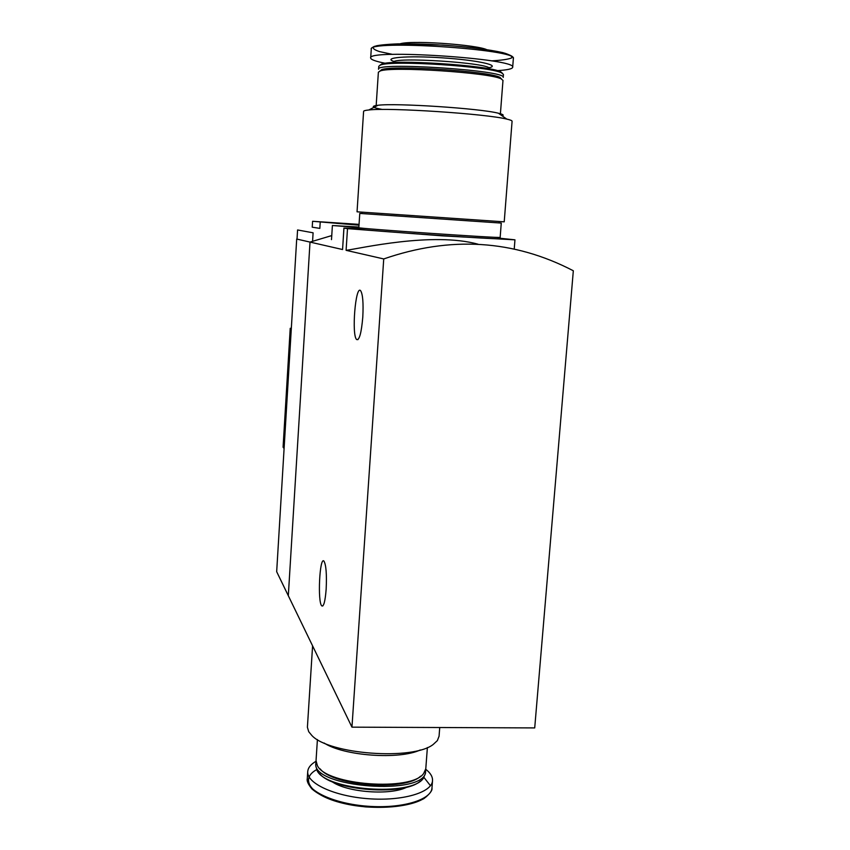 <?xml version="1.0" encoding="UTF-8"?>
<svg xmlns="http://www.w3.org/2000/svg" width="850" height="850" viewBox="0 0 850 850"><rect width="100%" height="100%" fill="white"/><g stroke="black" fill="none" stroke-linecap="round" stroke-linejoin="round"><path stroke-width="1.27" d="M351.953 727.154L534.714 727.919L573.325 270.767C513.687 239.774 450.489 235.833 383.733 258.942L351.953 727.154L288.309 595.712L310.016 242.091L296.703 239.041L276.675 571.689L288.309 595.712L310.016 242.091L331.766 235.577L310.016 242.091L342.571 249.528L343.91 228.097L360.91 228.65M497.962 238.042L514.962 239.827L442 235.833L347.501 228.639L346.099 250.336C359.699 248.561 432.714 231.572 478.157 244.248M347.501 228.639L343.953 228.14L342.571 249.528M383.733 258.942L346.099 250.336M326.166 589.146C326.846 574.239 326.103 564.899 323.956 561.128C319.6 556.059 317.411 602.809 321.842 605.933C323.776 606.709 325.221 601.109 326.166 589.146M362.791 317.103C363.513 302.993 362.791 294.196 360.634 290.721C355.534 284.431 351.422 335.399 356.649 339.543C359.359 340.467 361.409 332.987 362.791 317.103M358.849 227.587L332.392 225.516L358.881 227.035M358.859 227.481L342.093 226.143L358.881 227.141M439.078 736.153L437.389 740.584L433.203 744.462C413.047 760.612 329.046 754.386 311.876 735.516L308.72 731.701L307.402 727.292L312.587 645.851M420.261 749.976C399.096 759.953 343.623 755.926 324.094 743.006M427.38 747.543L425.786 768.761L423.693 773.415C411.804 791.679 326.071 785.294 317.348 765.531L316.041 760.633L317.411 739.574M420.569 776.188C405.312 791.308 333.115 786.048 320.163 768.889M425.606 769.877L425.606 771.194C426.87 796.471 310.473 787.801 315.881 763.066L316.062 761.919M425.436 773.479L423.268 778.43C411.219 796.747 325.943 790.394 317.071 770.546L315.722 765.542L315.881 763.066M420.314 781.076C404.579 796.11 333.179 790.904 319.738 773.766M425.733 769.25C430.525 773.001 432.788 776.847 432.512 780.768C431.906 792.572 402.22 801.316 368.241 798.713C334.263 796.259 306.425 783.243 307.732 771.503C308.093 767.667 310.856 764.256 316.019 761.281M291.284 329.024L290.233 328.291L291.327 328.355M284.091 448.545L283.082 447.196L290.233 328.291M312.587 241.156L313.098 232.804L297.574 229.957L297.022 239.116M320.216 222.296L319.834 228.384L312.226 227.184L312.587 221.287L359.008 225.176M359.061 224.379L312.587 221.287M359.019 225.016L336.09 223.316L359.04 224.74M357.946 224.793L347.129 224.071L357.946 224.793M382.33 109.459C371.992 107.546 370.536 106.154 377.963 105.272L368.836 109.979C365.362 110.319 363.609 110.787 363.598 111.392L357.043 211.809L504.22 221.839L512.082 121.274M368.836 109.979C388.886 107.397 486.508 113.836 506.802 119.106C510.308 119.903 512.061 120.615 512.082 121.221M377.963 105.272C395.824 102.871 480.399 108.449 498.429 113.231C503.009 114.314 504.273 115.207 502.223 115.887M376.125 106.218L378.377 72.207L380.184 70.986C391.319 66.172 490.121 72.622 501.224 78.901L502.977 80.41M379.95 71.06L381.682 69.647C392.626 64.897 489.026 71.177 499.928 77.371L501.585 79.071M379.854 65.291L381.703 64.047L378.771 66.289L378.569 69.275C374.542 61.689 507.365 70.338 503.211 77.424L503.434 74.492M380.641 65.004C391.988 59.989 490.333 66.396 501.617 72.898L503.444 74.428M381.703 64.047C392.913 59.086 489.568 65.376 500.703 71.814L502.499 73.344M385.369 63.293C375.764 61.412 370.866 59.659 370.685 58.034C365.957 48.758 517.608 58.597 512.678 67.278C512.391 68.903 507.269 70.029 497.303 70.646M399.914 43.828C413.408 39.546 490.875 46.006 487.868 51.106M360.953 228.012L360.868 229.245C355.714 229.936 501.882 239.955 497.919 238.637L498.015 237.394M499.141 222.934L359.773 213.424L358.838 227.673C353.494 228.299 504.294 238.637 500.161 237.352L501.266 223.083L499.141 222.934L499.248 221.531M359.773 213.424L501.266 223.083M407.171 787.026C390.83 795.727 346.832 792.519 331.893 781.554M431.981 787.78L431.97 788.014C431.354 799.967 401.668 808.849 367.721 806.236C333.763 803.781 305.947 790.628 307.264 778.749L307.732 771.503M424.001 777.474L430.461 785.729M427.433 795.632C416.521 807.149 374.818 811.144 342.848 803.229C310.654 795.504 299.274 779.153 316.593 769.675M393.401 62.581L393.412 62.454C390.533 56.291 492.479 62.921 489.43 68.712L489.43 68.754M394.4 61.583C381.416 57.694 406.587 55.452 441.936 57.811C477.307 60.084 502.042 65.599 488.569 67.766M370.685 58.034L371.259 49.258C366.562 39.451 518.33 49.279 513.358 58.48L513.347 58.565M392.572 54.389L379.599 51.616C373.862 49.725 372.013 48.025 374.021 46.506C378.441 45.178 386.495 44.296 398.172 43.86L442.85 45.082C468.499 46.963 488.442 49.459 502.701 52.594C509.671 54.581 512.635 56.355 511.583 57.949C508.204 59.33 501.489 60.307 491.417 60.871M514.962 239.827L514.229 249.018M332.392 225.516L331.5 239.626M321.842 605.933L322.809 605.954M356.649 339.543L357.978 339.618M439.726 727.526L439.057 736.376M425.606 771.194L425.425 773.67M432.512 780.768L431.97 788.014C432.533 790.426 429.824 793.974 423.842 798.66C410.444 805.715 391.064 808.467 365.691 806.916C340.563 804.111 322.671 798.139 312.014 789.023C308.221 784.423 306.638 781.001 307.264 778.749M498.429 113.231L506.802 119.106M500.342 114.569L502.987 80.346M381.682 69.647L380.184 70.986M499.928 77.371L501.224 78.901M500.703 71.814L501.617 72.898M489.419 68.882L488.771 67.883M393.422 62.379L394.134 61.699M512.678 67.278L513.358 58.48C512.858 56.907 513.783 56.536 505.389 53.369C477.658 47.292 459.606 46.282 432.639 44.508C406.523 43.35 387.929 43.754 376.869 45.709C372.884 46.824 371.014 48.004 371.259 49.258M361.898 213.573L361.994 212.171"/></g></svg>
